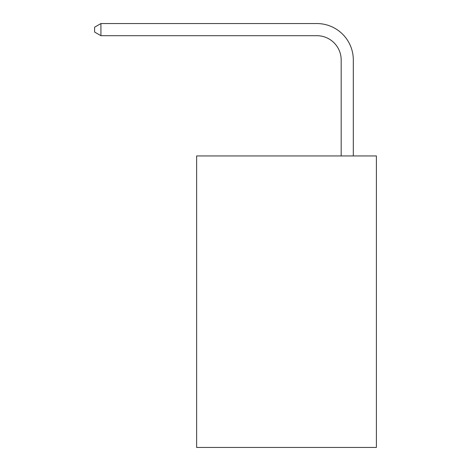 <?xml version="1.0" encoding="UTF-8"?>
<svg xmlns="http://www.w3.org/2000/svg" width="471" height="471" viewBox="0 0 471 471"><rect width="100%" height="100%" fill="white"/><g stroke="black" fill="none" stroke-linecap="round" stroke-linejoin="round"><path stroke-width="0.71" d="M376.394 155.942L376.394 447.45L196.631 447.45L196.631 155.942L376.394 155.942M341.169 155.942L341.169 59.988A24.292 24.292 0 0 0 316.877 35.696L100.924 35.696L94.606 32.052L94.606 27.194L100.924 23.55L316.877 23.55A36.438 36.438 0 0 1 353.315 59.988L353.315 155.942M341.169 59.988A24.292 24.292 0 0 0 316.877 35.696A24.292 24.292 0 0 1 341.169 59.988A24.292 24.292 0 0 0 316.877 35.696A24.292 24.292 0 0 1 341.169 59.988A24.292 24.292 0 0 0 316.877 35.696A24.292 24.292 0 0 1 341.169 59.988A24.292 24.292 0 0 0 316.877 35.696A24.292 24.292 0 0 1 341.169 59.988A24.292 24.292 0 0 0 316.877 35.696A24.292 24.292 0 0 1 341.169 59.988A24.292 24.292 0 0 0 316.877 35.696A24.292 24.292 0 0 1 341.169 59.988A24.292 24.292 0 0 0 316.877 35.696A24.292 24.292 0 0 1 341.169 59.988A24.292 24.292 0 0 0 316.877 35.696A24.292 24.292 0 0 1 341.169 59.988A24.292 24.292 0 0 0 316.877 35.696A24.292 24.292 0 0 1 341.169 59.988A24.292 24.292 0 0 0 316.877 35.696M100.924 35.696L100.924 23.55L316.877 23.55"/></g></svg>
